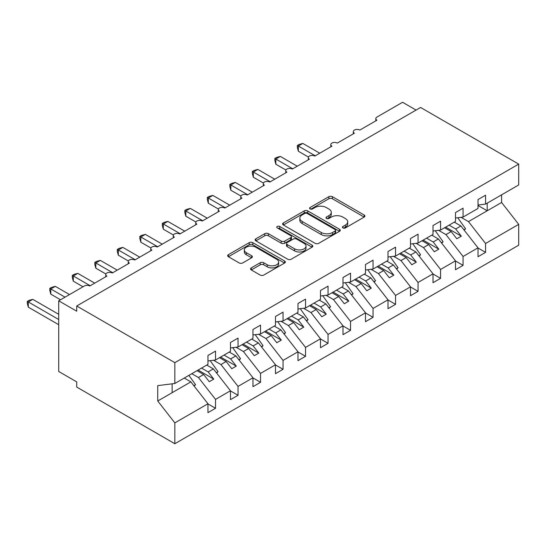 <?xml version="1.0" encoding="UTF-8"?>
<svg xmlns="http://www.w3.org/2000/svg" width="546" height="546" viewBox="0 0 546 546"><rect width="100%" height="100%" fill="white"/><g stroke="black" fill="none" stroke-linecap="round" stroke-linejoin="round"><path stroke-width="0.82" d="M342.949 227.921A1.747 1.01 0 0 0 345.42 227.921L364.196 217.076A2.498 1.44 0 0 0 364.933 216.059A2.498 1.44 0 0 0 364.196 215.035L332.391 196.676A2.498 1.44 0 0 0 328.856 196.676L310.08 207.514A1.747 1.01 0 0 0 309.568 208.231A1.747 1.01 0 0 0 310.08 208.941A1.747 1.01 0 0 0 312.551 208.941L314.981 207.541A7.999 4.621 0 0 1 326.29 207.541L328.945 209.07A7.999 4.621 0 0 1 331.285 212.333A7.999 4.621 0 0 1 328.945 215.602L326.515 217.001A1.747 1.01 0 0 0 326.003 217.718A1.747 1.01 0 0 0 326.515 218.427A1.747 1.01 0 0 0 328.985 218.427L331.415 217.028A7.999 4.621 0 0 1 342.724 217.028L345.379 218.557A7.999 4.621 0 0 1 347.72 221.826A7.999 4.621 0 0 1 345.379 225.089L342.949 226.488A1.747 1.01 0 0 0 342.438 227.204A1.747 1.01 0 0 0 342.949 227.921L342.949 226.488M251.276 267.888A2.498 1.44 0 0 0 250.546 268.905A2.498 1.44 0 0 0 251.276 269.929L260.203 275.082A2.498 1.44 0 0 0 263.738 275.082L284.589 263.042A2.498 1.44 0 0 0 285.319 262.019A2.498 1.44 0 0 0 284.589 261.002L252.778 242.636A2.498 1.44 0 0 0 249.242 242.636L228.392 254.675A2.498 1.44 0 0 0 227.662 255.699A2.498 1.44 0 0 0 228.392 256.716L239.175 262.94A2.498 1.44 0 0 0 242.704 262.94L251.631 257.787A2.498 1.44 0 0 0 252.361 256.763A2.498 1.44 0 0 0 251.631 255.746L246.287 252.661A6.689 3.863 0 0 1 244.328 249.931A6.689 3.863 0 0 1 248.457 246.362A6.689 3.863 0 0 1 255.74 247.201L276.679 259.289A6.689 3.863 0 0 1 278.637 262.019A6.689 3.863 0 0 1 274.508 265.588A6.689 3.863 0 0 1 267.226 264.749L263.738 262.735A2.498 1.44 0 0 0 260.203 262.735L251.276 267.888L251.276 269.929M478.009 205.03L485.571 204.088L518.7 184.964L518.7 164.121L420.584 107.473L76.72 305.999L76.72 311.2L58.715 300.805L84.371 285.995A3.822 2.204 0 0 1 89.769 285.995L106.873 276.119A3.822 2.204 0 0 1 105.753 274.556A3.822 2.204 0 0 1 108.115 272.522A3.822 2.204 0 0 1 112.278 273L129.375 263.124A3.822 2.204 0 0 1 128.262 261.568A3.822 2.204 0 0 1 130.617 259.527A3.822 2.204 0 0 1 134.78 260.005L151.884 250.129A3.822 2.204 0 0 1 150.764 248.573A3.822 2.204 0 0 1 153.119 246.539A3.822 2.204 0 0 1 157.282 247.017L174.386 237.141A3.822 2.204 0 0 1 173.266 235.579A3.822 2.204 0 0 1 175.628 233.545A3.822 2.204 0 0 1 179.784 234.022L196.888 224.147A3.822 2.204 0 0 1 195.775 222.591A3.822 2.204 0 0 1 198.13 220.55A3.822 2.204 0 0 1 202.293 221.028L219.396 211.152A3.822 2.204 0 0 1 218.277 209.596A3.822 2.204 0 0 1 220.632 207.555A3.822 2.204 0 0 1 224.795 208.033L241.898 198.164A3.822 2.204 0 0 1 240.779 196.601A3.822 2.204 0 0 1 243.141 194.567A3.822 2.204 0 0 1 247.297 195.045L264.4 185.169A3.822 2.204 0 0 1 263.281 183.613A3.822 2.204 0 0 1 265.643 181.572A3.822 2.204 0 0 1 269.806 182.05L286.909 172.174A3.822 2.204 0 0 1 285.79 170.618A3.822 2.204 0 0 1 288.145 168.577A3.822 2.204 0 0 1 292.308 169.055L309.411 159.186A3.822 2.204 0 0 1 308.292 157.623A3.822 2.204 0 0 1 310.654 155.59A3.822 2.204 0 0 1 314.81 156.067L331.913 146.191A3.822 2.204 0 0 1 330.794 144.629A3.822 2.204 0 0 1 333.156 142.595A3.822 2.204 0 0 1 337.319 143.072L354.422 133.197A3.822 2.204 0 0 1 353.303 131.641A3.822 2.204 0 0 1 355.658 129.6A3.822 2.204 0 0 1 359.821 130.078L376.924 120.209A3.822 2.204 180 0 1 375.805 118.646A3.822 2.204 180 0 1 376.924 117.09L402.579 102.273L416.079 110.074M518.7 164.121L174.836 362.646L76.72 305.999M315.158 243.352A2.498 1.44 0 0 0 318.693 243.352L339.544 231.313A2.498 1.44 0 0 0 340.281 230.289A2.498 1.44 0 0 0 339.544 229.272L307.739 210.906A2.498 1.44 0 0 0 304.204 210.906L283.354 222.945A2.498 1.44 0 0 0 282.616 223.962A2.498 1.44 0 0 0 283.354 224.986L315.158 243.352M277.955 228.296A1.747 1.01 0 0 1 279.729 228.542L279.729 226.467L312.066 245.134A2.498 1.44 0 0 1 312.797 246.157A2.498 1.44 0 0 1 312.066 247.174L291.216 259.214A2.498 1.44 0 0 1 287.681 259.214L255.869 240.847L255.869 238.814A2.498 1.44 0 0 0 255.139 239.83A2.498 1.44 0 0 0 255.869 240.847M255.869 238.814L264.796 233.661A2.498 1.44 0 0 1 268.332 233.661L281.231 241.107A2.498 1.44 0 0 0 284.766 241.107L290.684 237.687A2.498 1.44 0 0 0 291.414 236.671A2.498 1.44 0 0 0 290.684 235.647L277.252 227.894A1.747 1.01 0 0 1 276.74 227.177A1.747 1.01 0 0 1 277.825 226.249A1.747 1.01 0 0 1 279.729 226.467M174.836 362.646L174.836 383.49L207.965 364.366L207.965 355.48L215.527 351.112L215.527 359.998L207.965 360.94M215.527 359.998L230.467 351.371L230.467 342.485L238.029 338.117L238.029 347.003L230.467 347.945M238.029 347.003L252.969 338.377L252.969 329.491L260.531 325.129L260.531 334.015L252.969 334.957M260.531 334.015L275.477 325.389L275.477 316.496L283.04 312.135L283.04 321.021L275.477 321.963M283.04 321.021L297.98 312.394L297.98 303.508L305.542 299.14L305.542 308.026L297.98 308.968M305.542 308.026L320.482 299.399L320.482 290.513L328.044 286.145L328.044 295.038L320.482 295.98M328.044 295.038L342.99 286.411L342.99 277.518L350.546 273.157L350.546 282.043L342.99 282.985M350.546 282.043L365.492 273.416L365.492 264.53L373.055 260.162L373.055 269.048L365.492 269.99M373.055 269.048L387.994 260.422L387.994 251.535L395.557 247.167L395.557 256.06L387.994 257.002M395.557 256.06L410.503 247.427L410.503 238.541L418.059 234.179L418.059 243.066L410.503 244.007M418.059 243.066L433.005 234.439L433.005 225.553L440.567 221.185L440.567 230.071L433.005 231.013M440.567 230.071L455.507 221.444L455.507 212.558L463.069 208.19L463.069 217.076L455.507 218.025M207.965 403.917L215.527 408.278L215.527 399.392L230.467 390.765L213.363 368.884L206.75 365.069M191.803 373.696L198.423 377.511L215.527 399.392M230.467 390.922L238.029 395.29L238.029 386.397L252.969 377.771L235.865 355.896L229.252 352.074M213.527 360.251L220.925 364.523L238.029 386.397M252.969 377.928L260.531 382.296L260.531 373.409L275.477 364.783L258.374 342.902L251.754 339.08M236.029 347.256L243.427 351.528L260.531 373.409M275.477 364.94L283.04 369.301L283.04 360.415L297.98 351.788L280.876 329.907L274.263 326.085M258.531 334.261L265.936 338.534L283.04 360.415M297.98 351.945L305.542 356.306L305.542 347.42L320.482 338.793L303.378 316.912L296.765 313.097M281.04 321.266L288.438 325.546L305.542 347.42M320.482 338.95L328.044 343.318L328.044 334.432L342.99 325.805L325.887 303.924L319.267 300.102M303.542 308.278L310.94 312.551L328.044 334.432M342.99 325.955L350.546 330.323L350.546 321.437L365.492 312.81L348.389 290.929L341.769 287.107M326.044 295.284L333.449 299.556L350.546 321.437M365.492 312.967L373.055 317.328L373.055 308.442L387.994 299.815L370.891 277.934L364.278 274.119M348.546 282.289L355.951 286.561L373.055 308.442M387.994 299.972L395.557 304.34L395.557 295.454L410.503 286.827L393.4 264.947L386.78 261.125M371.055 269.301L378.453 273.573L395.557 295.454M410.503 286.978L418.059 291.346L418.059 282.459L433.005 273.833L415.902 251.952L409.282 248.13M393.557 256.306L400.955 260.579L418.059 282.459M433.005 273.99L440.567 278.351L440.567 269.465L455.507 260.838L438.404 238.957L431.79 235.142M416.059 243.311L423.464 247.584L440.567 269.465M455.507 260.995L463.069 265.363L463.069 256.477L478.009 247.843L478.009 256.736L485.571 252.368L485.571 243.482L518.7 224.358L518.7 245.195L174.836 443.727L76.72 387.073L76.72 381.879L58.715 371.485L58.715 300.805M438.568 230.323L445.966 234.596L463.069 256.477M485.571 204.088L485.571 195.202L478.009 199.563L478.009 208.449L463.069 217.076M478.009 248L485.571 252.368M461.07 217.328L468.468 221.601L485.571 243.482M174.836 383.49L157.733 385.619L157.733 401.003L190.861 381.879L184.241 378.057M190.861 381.879L207.965 403.76L207.965 412.646L215.527 408.278M238.029 395.29L230.467 399.652L230.467 390.765M260.531 382.296L252.969 386.664L252.969 377.771M283.04 369.301L275.477 373.669L275.477 364.783M305.542 356.306L297.98 360.674L297.98 351.788M328.044 343.318L320.482 347.679L320.482 338.793M350.546 330.323L342.99 334.691L342.99 325.805M373.055 317.328L365.492 321.696L365.492 312.81M395.557 304.34L387.994 308.702L387.994 299.815M418.059 291.346L410.503 295.714L410.503 286.827M440.567 278.351L433.005 282.719L433.005 273.833M463.069 265.363L455.507 269.724L455.507 260.838M157.733 401.003L174.836 422.884L207.965 403.76M174.836 422.884L174.836 443.727M198.423 377.511L203.644 374.501L209.268 381.695L213.773 379.101L208.142 371.901L213.363 368.884M197.024 370.679L203.644 374.501M201.529 368.079L208.142 371.901M220.925 364.523L226.146 361.507L231.77 368.707L236.275 366.107L230.644 358.906L235.865 355.896M219.526 357.685L226.146 361.507M224.031 355.084L230.644 358.906M243.427 351.528L248.648 348.512L254.279 355.712L258.777 353.112L253.153 345.918L258.374 342.902M242.035 344.697L248.648 348.512M246.533 342.096L253.153 345.918M265.936 338.534L271.157 335.524L276.781 342.717L281.279 340.124L275.655 332.923L280.876 329.907M264.537 331.702L271.157 335.524M269.041 329.101L275.655 332.923M288.438 325.546L293.659 322.529L299.283 329.729L303.788 327.129L298.157 319.929L303.378 316.912M287.039 318.707L293.659 322.529M291.544 316.107L298.157 319.929M310.94 312.551L316.161 309.534L321.792 316.735L326.29 314.134L320.666 306.934L325.887 303.924M309.548 305.712L316.161 309.534M314.046 303.119L320.666 306.934M333.449 299.556L338.663 296.539L344.294 303.74L348.792 301.139L343.168 293.946L348.389 290.929M332.05 292.724L338.663 296.539M336.548 290.124L343.168 293.946M355.951 286.561L361.172 283.551L366.796 290.752L371.3 288.151L365.67 280.951L370.891 277.934M354.552 279.729L361.172 283.551M359.056 277.129L365.67 280.951M378.453 273.573L383.674 270.557L389.305 277.757L393.803 275.157L388.179 267.956L393.4 264.947M377.061 266.735L383.674 270.557M381.558 264.141L388.179 267.956M400.955 260.579L406.176 257.562L411.807 264.762L416.305 262.162L410.681 254.968L415.902 251.952M399.563 253.747L406.176 257.562M404.06 251.146L410.681 254.968M423.464 247.584L428.685 244.574L434.309 251.767L438.813 249.174L433.183 241.974L438.404 238.957M422.065 240.752L428.685 244.574M426.569 238.152L433.183 241.974M445.966 234.596L451.187 231.579L456.818 238.779L461.315 236.179L455.692 228.979L460.906 225.969L478.009 247.843M444.574 227.757L451.187 231.579M449.071 225.164L455.692 228.979M460.906 225.969L454.292 222.147M468.468 221.601L501.597 202.477L518.7 224.358M478.009 205.487L487.196 210.79L487.196 203.153M501.597 194.833L501.597 202.477M172.133 392.69L172.133 383.824M445.652 227.136L461.315 236.179M423.15 240.131L438.813 249.174M400.641 253.119L416.305 262.162M378.139 266.114L393.803 275.157M355.637 279.108L371.3 288.151M333.128 292.096L348.792 301.139M310.626 305.091L326.29 314.134M288.124 318.086L303.788 327.129M265.615 331.074L281.279 340.124M243.113 344.069L258.777 353.112M220.611 357.064L236.275 366.107M198.102 370.058L213.773 379.101M343.646 228.167L345.379 227.163A7.999 4.621 0 0 0 347.72 223.901L347.72 221.826M331.285 212.333L331.285 214.414A7.999 4.621 0 0 1 328.945 217.677L327.211 218.68M364.162 217.096L332.391 198.751A2.498 1.44 0 0 0 328.856 198.751L310.776 209.186M339.516 231.333L307.739 212.988A2.498 1.44 0 0 0 304.204 212.988L283.381 225.007M335.128 231.006A1.747 1.01 0 0 0 335.64 230.289A1.747 1.01 0 0 0 335.128 229.579L307.207 213.459A1.747 1.01 0 0 0 304.736 213.459L302.17 214.933A7.999 4.621 0 0 0 299.829 218.202A7.999 4.621 0 0 0 302.17 221.464L321.26 232.487A7.999 4.621 0 0 0 332.569 232.487L335.128 231.006L335.128 233.087A1.747 1.01 0 0 0 335.64 232.371L335.64 230.289M299.829 218.202L299.829 220.277A7.999 4.621 0 0 0 302.17 223.546L302.17 221.464M335.128 233.087L332.569 234.562A7.999 4.621 0 0 1 321.26 234.562L302.17 223.546M255.903 240.868L264.796 235.735L264.796 233.661M291.414 236.671L291.414 238.745A2.498 1.44 0 0 1 290.684 239.769L284.766 243.182A2.498 1.44 0 0 1 281.231 243.182L268.332 235.735A2.498 1.44 0 0 0 264.796 235.735M279.729 228.542L312.032 247.195M294.615 248.833A6.689 3.863 0 0 0 301.904 249.672A6.689 3.863 0 0 0 306.026 246.103A6.689 3.863 0 0 0 304.067 243.373L296.69 239.114A2.498 1.44 0 0 0 293.161 239.114L287.237 242.533A2.498 1.44 0 0 0 286.507 243.557A2.498 1.44 0 0 0 287.237 244.574L294.615 248.833L294.615 250.914A6.689 3.863 0 0 0 301.904 251.747A6.689 3.863 0 0 0 306.026 248.184L306.026 246.103M286.507 243.557L286.507 245.632A2.498 1.44 0 0 0 287.237 246.655L287.237 244.574M294.615 250.914L287.237 246.655M278.637 262.019L278.637 264.1A6.689 3.863 0 0 1 274.508 267.663A6.689 3.863 0 0 1 267.226 266.83L263.738 264.817A2.498 1.44 0 0 0 260.203 264.817L251.31 269.949M244.328 249.931L244.328 252.013A6.689 3.863 0 0 0 246.287 254.736L246.287 252.661M251.597 257.808L246.287 254.736M284.555 263.063L252.778 244.717A2.498 1.44 0 0 0 249.242 244.717L228.426 256.736M297.352 145.468L298.341 146.035L298.341 151.235L297.352 147.543L297.352 145.468L299.147 144.424L302.839 143.434L298.341 146.035L315.26 155.808M298.341 151.235L308.422 157.057M302.839 143.434L319.765 153.208M457.753 217.745L465.588 228.767L463.875 229.757M465.588 228.767L464.182 230.153M274.843 158.456L275.832 159.029L275.832 164.223L274.843 160.531L274.843 158.456L276.645 157.419L280.337 156.429L275.832 159.029L292.758 168.796M275.832 164.223L285.92 170.045M280.337 156.429L297.256 166.202M435.244 230.733L443.086 241.762L441.373 242.752M443.086 241.762L441.68 243.147M252.341 171.451L253.33 172.024L253.33 177.218L252.341 173.526L252.341 171.451L254.143 170.413L257.835 169.424L253.33 172.024L270.256 181.791M253.33 177.218L263.411 183.04M257.835 169.424L274.754 179.19M412.742 243.728L420.584 254.757L418.864 255.746M420.584 254.757L419.171 256.135M229.839 184.446L230.828 185.012L230.828 190.213L229.839 186.52L229.839 184.446L231.634 183.401L235.326 182.419L230.828 185.012L247.748 194.785M230.828 190.213L240.909 196.034M235.326 182.419L252.252 192.185M390.24 256.722L398.075 267.745L396.362 268.734M398.075 267.745L396.669 269.13M207.337 197.434L208.319 198.007L208.319 203.201L207.337 199.515L207.337 197.434L209.132 196.396L212.824 195.407L208.319 198.007L225.245 207.773M208.319 203.201L218.407 209.022M212.824 195.407L229.743 205.18M367.738 269.71L375.573 280.74L373.86 281.729M375.573 280.74L374.167 282.125M184.828 210.428L185.817 211.002L185.817 216.196L184.828 212.503L184.828 210.428L186.63 209.391L190.322 208.401L185.817 211.002L202.743 220.768M185.817 216.196L195.905 222.017M190.322 208.401L207.241 218.168M345.229 282.705L353.071 293.734L351.351 294.724M353.071 293.734L351.658 295.113M162.326 223.423L163.315 223.99L163.315 229.19L162.326 225.498L162.326 223.423L164.121 222.386L167.813 221.396L163.315 223.99L180.235 233.763M163.315 229.19L173.396 235.012M167.813 221.396L184.739 231.163M322.727 295.7L330.562 306.722L328.849 307.712M330.562 306.722L329.156 308.108M139.824 236.411L140.813 236.984L140.813 242.185L139.824 238.493L139.824 236.411L141.619 235.374L145.311 234.384L140.813 236.984L157.733 246.758M140.813 242.185L150.894 248M145.311 234.384L162.23 244.158M300.225 308.688L308.06 319.717L306.347 320.707M308.06 319.717L306.654 321.103M117.315 249.406L118.305 249.979L118.305 255.173L117.315 251.481L117.315 249.406L119.117 248.369L122.809 247.379L118.305 249.979L135.231 259.746M118.305 255.173L128.392 260.995M122.809 247.379L139.728 257.146M277.716 321.683L285.558 332.712L283.838 333.702M285.558 332.712L284.145 334.091M94.813 262.401L95.803 262.967L95.803 268.168L94.813 264.476L94.813 262.401L96.608 261.363L100.3 260.374L95.803 262.967L112.722 272.741M95.803 268.168L105.883 273.99M100.3 260.374L117.226 270.14M255.214 334.678L263.056 345.7L261.336 346.696M263.056 345.7L261.643 347.085M72.311 275.389L73.3 275.962L73.3 281.163L72.311 277.47L72.311 275.389L74.106 274.351L77.798 273.362L73.3 275.962L90.22 285.735M73.3 281.163L83.019 286.773M77.798 273.362L94.717 283.135M232.712 347.666L240.547 358.695L238.834 359.684M240.547 358.695L239.141 360.08M49.802 288.384L50.792 288.957L50.792 294.151L49.802 290.458L49.802 288.384L51.604 287.346L55.296 286.357L50.792 288.957L65.015 297.167M50.792 294.151L60.517 299.768M55.296 286.357L69.519 294.567M210.203 360.66L218.045 371.69L216.325 372.679M218.045 371.69L216.632 373.075M27.3 301.378L28.29 301.945L28.29 307.145L27.3 303.453L27.3 301.378L29.095 300.341L32.787 299.351L28.29 301.945L58.715 319.512M28.29 307.145L58.715 324.713M32.787 299.351L58.715 314.319M188.916 375.361L195.543 384.677L193.823 385.674M195.543 384.677L194.13 386.063M345.379 227.163L345.379 225.089M326.515 218.427L326.515 217.001M328.945 217.677L328.945 215.602M310.08 208.941L310.08 207.514M328.856 198.751L328.856 196.676M332.391 198.751L332.391 196.676M364.196 217.076L364.196 215.035M283.354 224.986L283.354 222.945M304.204 212.988L304.204 210.906M307.739 212.988L307.739 210.906M339.544 231.313L339.544 229.272M321.26 234.562L321.26 232.487M332.569 234.562L332.569 232.487M268.332 235.735L268.332 233.661M281.231 243.182L281.231 241.107M284.766 243.182L284.766 241.107M290.684 239.769L290.684 237.687M312.066 247.174L312.066 245.134M260.203 264.817L260.203 262.735M263.738 264.817L263.738 262.735M267.226 266.83L267.226 264.749M251.631 257.787L251.631 255.746M228.392 256.716L228.392 254.675M249.242 244.717L249.242 242.636M252.778 244.717L252.778 242.636M284.589 263.042L284.589 261.002M353.303 133.845L353.303 131.641M375.805 120.85L375.805 118.646M330.794 146.84L330.794 144.629M308.292 159.828L308.292 157.623M285.79 172.823L285.79 170.618M263.281 185.817L263.281 183.613M240.779 198.805L240.779 196.601M218.277 211.8L218.277 209.596M195.775 224.795L195.775 222.591M173.266 237.783L173.266 235.579M150.764 250.778L150.764 248.573M128.262 263.773L128.262 261.568M105.753 276.761L105.753 274.556"/></g></svg>
